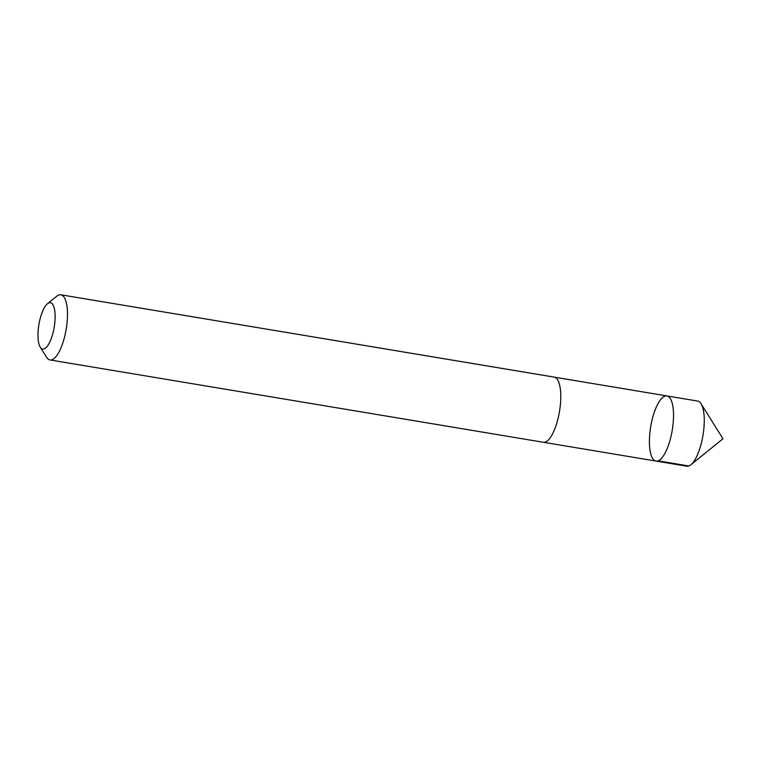 <?xml version="1.0" encoding="UTF-8"?>
<svg xmlns="http://www.w3.org/2000/svg" width="761" height="761" viewBox="0 0 761 761"><rect width="100%" height="100%" fill="white"/><g stroke="black" fill="none" stroke-linecap="round" stroke-linejoin="round"><path stroke-width="1.14" d="M663.05 397.147A33.027 10.911 99.5 0 1 666.893 395.929A33.027 10.911 99.5 0 1 672.229 430.298A33.027 10.911 99.5 0 1 656.02 461.071A33.027 10.911 99.5 0 1 649.942 432.162A33.027 10.911 99.5 0 1 663.05 397.147M686.764 466.208A33.027 10.92 -80.5 0 0 690.617 464.981A33.027 10.92 -80.5 0 0 690.883 464.771A33.027 10.92 -80.5 0 0 702.974 435.425A33.027 10.92 -80.5 0 0 701.071 403.749A33.027 10.92 -80.5 0 0 697.637 401.057L666.893 395.929A33.027 10.911 99.5 0 1 672.229 430.298A33.027 10.911 99.5 0 1 656.02 461.071L686.764 466.208M40.247 347.149L46.564 357.251A33.027 10.92 -80.5 0 0 49.988 359.943L543.287 442.265A33.027 10.92 -80.5 0 0 547.13 441.038A33.027 10.92 -80.5 0 0 560.248 406.022A33.027 10.92 -80.5 0 0 554.16 377.114L60.861 294.792A33.027 10.92 -80.5 0 0 56.742 296.229L47.486 303.734A23.496 7.762 -80.5 0 0 38.887 324.614A23.496 7.762 -80.5 0 0 40.247 347.149A23.496 7.762 -80.5 0 0 45.413 348.196A23.496 7.762 -80.5 0 0 55.068 319.22A23.496 7.762 -80.5 0 0 47.486 303.734M49.988 359.943A33.027 10.92 -80.5 0 0 53.831 358.726A33.027 10.92 -80.5 0 0 66.949 323.71A33.027 10.92 -80.5 0 0 60.861 294.792M658.113 460.843L688.867 465.97M690.883 464.771L722.95 438.764L701.071 403.749M543.573 442.303L656.02 461.071M554.436 377.171L666.893 395.929"/></g></svg>
